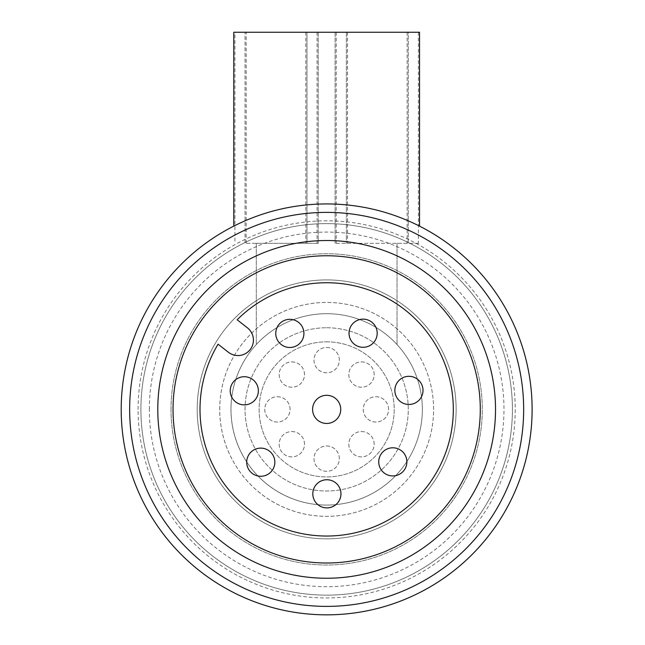 <?xml version="1.0" encoding="UTF-8"?>
<svg xmlns="http://www.w3.org/2000/svg" width="645" height="645" viewBox="0 0 645 645"><rect width="100%" height="100%" fill="white"/><g stroke="black" fill="none" stroke-linecap="round" stroke-linejoin="round"><path stroke-width="0.48" stroke-dasharray="3.23 2.42" d="M219.711 409.39A106.949 106.949 0 0 1 380.139 316.768A106.949 106.949 0 0 1 380.139 502.004A106.949 106.949 0 0 1 256.299 328.845A106.949 106.949 0 0 1 397.022 328.845A106.949 106.949 0 0 1 370.891 506.76A106.949 106.949 0 0 1 219.711 409.39M230.966 409.39A95.694 95.694 0 0 1 374.503 326.515A95.694 95.694 0 0 1 374.503 492.256A95.694 95.694 0 0 1 230.966 409.39A95.694 95.694 0 0 1 374.503 326.515A95.694 95.694 0 0 1 374.503 492.256A95.694 95.694 0 0 1 230.966 409.39A95.694 95.694 0 0 1 374.503 326.515A95.694 95.694 0 0 1 374.503 492.256A95.694 95.694 0 0 1 256.299 344.535A95.694 95.694 0 0 1 397.022 344.535A95.694 95.694 0 0 1 361.474 498.521A95.694 95.694 0 0 1 230.966 409.39M121.204 409.39A205.457 205.457 0 0 1 429.393 231.458A205.457 205.457 0 0 1 429.393 587.313A205.457 205.457 0 0 1 121.204 409.39M138.095 409.39A188.566 188.566 0 0 1 420.943 246.084A188.566 188.566 0 0 1 420.943 572.687A188.566 188.566 0 0 1 138.095 409.39M197.193 409.39A129.468 129.468 0 0 1 391.394 297.264A129.468 129.468 0 0 1 391.394 521.507A129.468 129.468 0 0 1 197.193 409.39A129.468 129.468 0 0 1 391.394 297.264A129.468 129.468 0 0 1 391.394 521.507A129.468 129.468 0 0 1 197.193 409.39A129.468 129.468 0 0 1 391.394 297.264A129.468 129.468 0 0 1 391.394 521.507A129.468 129.468 0 0 1 197.193 409.39A129.468 129.468 0 0 1 391.394 297.264A129.468 129.468 0 0 1 391.394 521.507A129.468 129.468 0 0 1 197.193 409.39M140.908 409.39A185.752 185.752 0 0 1 419.54 248.519A185.752 185.752 0 0 1 419.54 570.253A185.752 185.752 0 0 1 140.908 409.39A185.752 185.752 0 0 1 419.54 248.519A185.752 185.752 0 0 1 419.54 570.253A185.752 185.752 0 0 1 140.908 409.39A185.752 185.752 0 0 1 419.54 248.519A185.752 185.752 0 0 1 419.54 570.253A185.752 185.752 0 0 1 140.908 409.39M171.022 409.39A155.638 155.638 0 0 1 404.48 274.601A155.638 155.638 0 0 1 404.48 544.17A155.638 155.638 0 0 1 171.022 409.39A155.638 155.638 0 0 1 404.48 274.601A155.638 155.638 0 0 1 404.48 544.17A155.638 155.638 0 0 1 171.022 409.39M173.037 409.39A153.623 153.623 0 0 1 403.472 276.342A153.623 153.623 0 0 1 403.472 542.429A153.623 153.623 0 0 1 173.037 409.39M247.478 327.878L237.134 319.799A126.654 126.654 0 0 1 445.929 366.779A126.654 126.654 0 0 1 314.171 535.423A126.654 126.654 0 0 1 218.075 344.196L228.419 352.275A15.48 15.48 0 0 0 250.147 349.606A15.48 15.48 0 0 0 247.478 327.878M230.225 390.806A14.069 14.069 0 0 1 251.332 378.615A14.069 14.069 0 0 1 251.332 402.988A14.069 14.069 0 0 1 230.225 390.806M246.704 462.191A14.069 14.069 0 0 1 267.812 450.008A14.069 14.069 0 0 1 267.812 474.381A14.069 14.069 0 0 1 246.704 462.191M275.762 333.409A14.069 14.069 0 0 1 296.877 321.218A14.069 14.069 0 0 1 296.877 345.591A14.069 14.069 0 0 1 275.762 333.409M312.591 409.39A14.069 14.069 0 0 1 333.699 397.199A14.069 14.069 0 0 1 333.699 421.572A14.069 14.069 0 0 1 312.591 409.39M312.801 493.82A14.069 14.069 0 0 1 333.908 481.63A14.069 14.069 0 0 1 333.908 506.011A14.069 14.069 0 0 1 312.801 493.82M349.034 333.223A14.069 14.069 0 0 1 370.141 321.033A14.069 14.069 0 0 1 370.141 345.414A14.069 14.069 0 0 1 349.034 333.223M378.736 461.868A14.069 14.069 0 0 1 399.844 449.678A14.069 14.069 0 0 1 399.844 474.051A14.069 14.069 0 0 1 378.736 461.868M394.861 390.394A14.069 14.069 0 0 1 415.969 378.204A14.069 14.069 0 0 1 415.969 402.577A14.069 14.069 0 0 1 394.861 390.394M397.022 243.334L397.022 344.535L397.022 243.334L419.54 243.334L335.102 243.334L397.022 243.334M256.299 243.334L256.299 344.535L256.299 243.334L245.044 243.334L245.044 32.25L245.044 243.334L318.219 243.334L256.299 243.334M419.54 226.121L419.54 32.25L335.102 32.25L408.277 32.25L408.277 243.334L408.277 32.25L245.044 32.25L246.197 32.25L246.197 243.334M326.66 347.47A12.666 12.666 0 0 1 339.326 360.136A12.666 12.666 0 0 1 326.66 372.802A12.666 12.666 0 0 1 313.994 360.136A12.666 12.666 0 0 1 326.66 347.47M375.914 396.723A12.666 12.666 0 0 1 388.58 409.39A12.666 12.666 0 0 1 375.914 422.048A12.666 12.666 0 0 1 363.248 409.39A12.666 12.666 0 0 1 375.914 396.723M361.49 431.545A12.666 12.666 0 0 1 374.156 444.212A12.666 12.666 0 0 1 361.49 456.878A12.666 12.666 0 0 1 348.824 444.212A12.666 12.666 0 0 1 361.49 431.545M326.66 445.977A12.666 12.666 0 0 1 339.326 458.635A12.666 12.666 0 0 1 326.66 471.301A12.666 12.666 0 0 1 313.994 458.635A12.666 12.666 0 0 1 326.66 445.977M291.83 431.545A12.666 12.666 0 0 1 304.496 444.212A12.666 12.666 0 0 1 291.83 456.878A12.666 12.666 0 0 1 279.172 444.212A12.666 12.666 0 0 1 291.83 431.545M277.406 396.723A12.666 12.666 0 0 1 290.073 409.39A12.666 12.666 0 0 1 277.406 422.048A12.666 12.666 0 0 1 264.74 409.39A12.666 12.666 0 0 1 277.406 396.723M291.83 361.893A12.666 12.666 0 0 1 304.496 374.56A12.666 12.666 0 0 1 291.83 387.226A12.666 12.666 0 0 1 279.172 374.56A12.666 12.666 0 0 1 291.83 361.893M361.49 361.893A12.666 12.666 0 0 1 374.156 374.56A12.666 12.666 0 0 1 361.49 387.226A12.666 12.666 0 0 1 348.824 374.56A12.666 12.666 0 0 1 361.49 361.893M339.326 360.136A12.666 12.666 0 0 0 320.331 349.163A12.666 12.666 0 0 0 320.331 371.101A12.666 12.666 0 0 0 339.326 360.136M388.58 409.39A12.666 12.666 0 0 0 369.585 398.417A12.666 12.666 0 0 0 369.585 420.355A12.666 12.666 0 0 0 388.58 409.39M374.156 444.212A12.666 12.666 0 0 0 355.153 433.247A12.666 12.666 0 0 0 355.153 455.185A12.666 12.666 0 0 0 374.156 444.212M339.326 458.635A12.666 12.666 0 0 0 320.331 447.67A12.666 12.666 0 0 0 320.331 469.608A12.666 12.666 0 0 0 339.326 458.635M304.496 444.212A12.666 12.666 0 0 0 285.501 433.247A12.666 12.666 0 0 0 285.501 455.185A12.666 12.666 0 0 0 304.496 444.212M290.073 409.39A12.666 12.666 0 0 0 271.077 398.417A12.666 12.666 0 0 0 271.077 420.355A12.666 12.666 0 0 0 290.073 409.39M304.496 374.56A12.666 12.666 0 0 0 285.501 363.595A12.666 12.666 0 0 0 285.501 385.525A12.666 12.666 0 0 0 304.496 374.56M374.156 374.56A12.666 12.666 0 0 0 355.153 363.595A12.666 12.666 0 0 0 355.153 385.525A12.666 12.666 0 0 0 374.156 374.56M326.66 341.842A67.548 67.548 0 0 1 385.162 443.163A67.548 67.548 0 0 1 268.167 443.163A67.548 67.548 0 0 1 326.66 341.842A67.548 67.548 0 0 1 385.162 443.163A67.548 67.548 0 0 1 268.167 443.163A67.548 67.548 0 0 1 326.66 341.842M326.66 327.765A81.617 81.617 0 0 1 397.344 450.194A81.617 81.617 0 0 1 255.976 450.194A81.617 81.617 0 0 1 326.66 327.765A81.617 81.617 0 0 1 397.344 450.194A81.617 81.617 0 0 1 255.976 450.194A81.617 81.617 0 0 1 326.66 327.765M233.788 226.121L233.788 32.25L234.933 32.25L234.933 243.334M335.102 32.25L335.102 243.334L335.102 32.25M346.365 32.25L346.365 243.334L346.365 32.25M234.933 32.25L318.219 32.25L318.219 243.334L318.219 32.25L306.964 32.25L306.964 243.334L306.964 32.25L246.197 32.25M149.35 409.39A177.31 177.31 0 0 1 415.316 255.831A177.31 177.31 0 0 1 415.316 562.94A177.31 177.31 0 0 1 149.35 409.39M418.387 32.25L418.387 243.334M336.255 32.25L336.255 243.334M347.518 32.25L347.518 243.334M407.124 32.25L407.124 243.334M305.803 32.25L305.803 243.334M317.066 32.25L317.066 243.334"/><path stroke-width="0.97" d="M129.653 409.39A197.015 197.015 0 0 1 425.168 238.771A197.015 197.015 0 0 1 425.168 580A197.015 197.015 0 0 1 129.653 409.39M157.791 409.39A168.869 168.869 0 0 1 411.091 263.144A168.869 168.869 0 0 1 411.091 555.627A168.869 168.869 0 0 1 157.791 409.39M121.204 409.39A205.457 205.457 0 0 1 429.393 231.458A205.457 205.457 0 0 1 429.393 587.313A205.457 205.457 0 0 1 121.204 409.39M173.037 409.39A153.623 153.623 0 0 1 403.472 276.342A153.623 153.623 0 0 1 403.472 542.429A153.623 153.623 0 0 1 173.037 409.39M247.478 327.878L237.134 319.799A126.654 126.654 0 0 1 445.929 366.779A126.654 126.654 0 0 1 314.171 535.423A126.654 126.654 0 0 1 218.075 344.196L228.419 352.275A15.48 15.48 0 0 0 250.147 349.606A15.48 15.48 0 0 0 247.478 327.878M230.225 390.806A14.069 14.069 0 0 1 251.332 378.615A14.069 14.069 0 0 1 251.332 402.988A14.069 14.069 0 0 1 230.225 390.806M246.704 462.191A14.069 14.069 0 0 1 267.812 450.008A14.069 14.069 0 0 1 267.812 474.381A14.069 14.069 0 0 1 246.704 462.191M275.762 333.409A14.069 14.069 0 0 1 296.877 321.218A14.069 14.069 0 0 1 296.877 345.591A14.069 14.069 0 0 1 275.762 333.409M312.591 409.39A14.069 14.069 0 0 1 333.699 397.199A14.069 14.069 0 0 1 333.699 421.572A14.069 14.069 0 0 1 312.591 409.39M312.801 493.82A14.069 14.069 0 0 1 333.908 481.63A14.069 14.069 0 0 1 333.908 506.011A14.069 14.069 0 0 1 312.801 493.82M349.034 333.223A14.069 14.069 0 0 1 370.141 321.033A14.069 14.069 0 0 1 370.141 345.414A14.069 14.069 0 0 1 349.034 333.223M378.736 461.868A14.069 14.069 0 0 1 399.844 449.678A14.069 14.069 0 0 1 399.844 474.051A14.069 14.069 0 0 1 378.736 461.868M394.861 390.394A14.069 14.069 0 0 1 415.969 378.204A14.069 14.069 0 0 1 415.969 402.577A14.069 14.069 0 0 1 394.861 390.394M233.788 226.121L233.788 32.25L419.54 32.25L419.54 226.121"/></g></svg>
